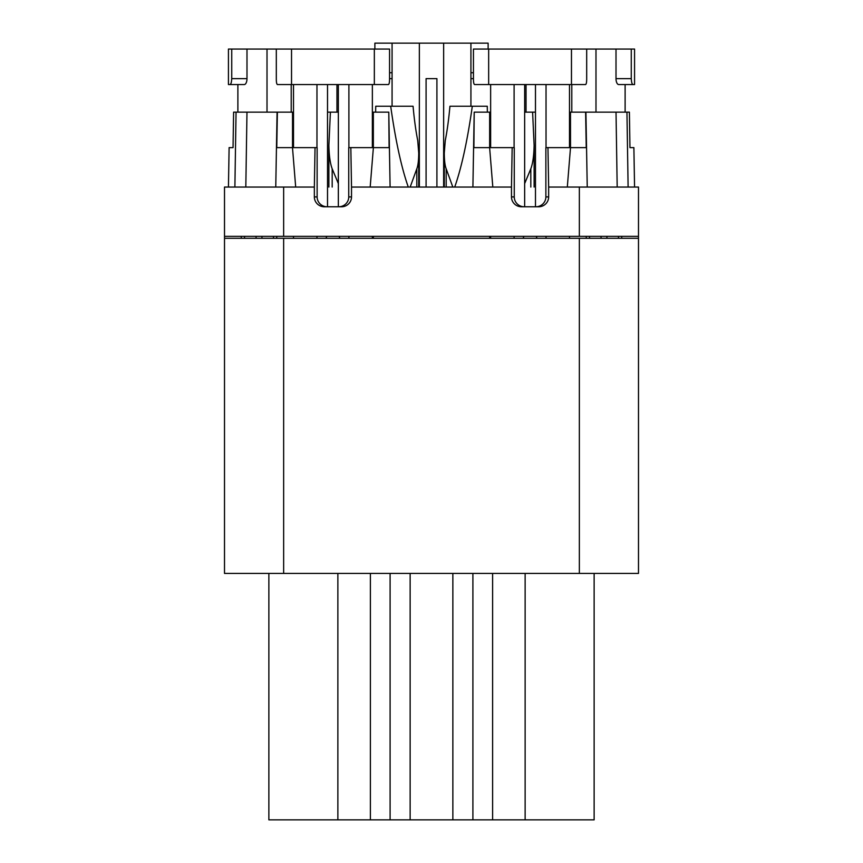 <?xml version="1.0" encoding="UTF-8"?>
<svg xmlns="http://www.w3.org/2000/svg" width="863" height="863" viewBox="0 0 863 863"><rect width="100%" height="100%" fill="white"/><g stroke="black" fill="none" stroke-linecap="round" stroke-linejoin="round"><path stroke-width="1.29" d="M579.353 238.307L224.509 238.307L224.509 573.431L638.491 573.431L638.491 238.307L579.353 238.307L579.353 573.431M492.611 573.431L492.611 819.85L594.132 819.85L594.132 573.431M452.859 573.431L452.859 819.85L492.611 819.85M410.141 573.431L410.141 819.85L268.868 819.85L268.868 573.431M370.389 819.85L370.389 573.431M410.141 819.85L452.859 819.85M638.491 238.307L638.491 187.055L548.652 187.055L547.962 147.627L570.508 147.627L567.315 187.055M224.509 238.307L224.509 187.055L295.685 187.055L292.492 147.627L317.131 147.627L317.131 196.915L314.348 196.915A10.011 9.86 180 0 0 324.359 206.775L341.511 206.775A10.011 9.86 180 0 0 351.521 196.915L351.521 187.055L511.479 187.055L511.479 196.915A10.011 9.86 180 0 0 521.489 206.775L538.641 206.775A10.011 9.86 180 0 0 548.652 196.915L548.652 187.055M314.348 196.915L314.348 187.055L295.685 187.055M224.509 236.343L638.491 236.343M535.869 206.775A10.011 9.86 180 0 0 545.869 196.915L545.869 147.627L547.962 147.627M474.208 112.147L472.902 187.055L474.208 112.147L473.895 147.627L489.623 147.627L492.816 187.055M534.121 187.055L534.121 145.351L532.6 112.147L535.481 112.147M534.121 145.351C533.895 155.804 532.784 163.603 530.821 168.781L530.821 187.055M524.65 183.603L530.821 168.781M524.65 112.147L532.6 112.147M617.185 187.055L616.02 112.147L629.397 112.147L629.958 147.627L633.884 147.627L634.564 187.055M616.02 112.147L585.61 112.147L586.236 147.627L570.508 147.627L570.475 112.147L569.494 112.147M570.475 129.223L569.494 129.223M587.239 187.055L585.923 112.147M585.61 112.147L570.475 112.147M489.655 238.307L489.655 236.343M490.637 112.147L489.655 112.147L489.655 147.627L514.262 147.627L514.262 196.915A10.011 9.86 180 0 0 524.262 206.775M373.345 238.307L373.345 236.343M390.098 187.055L388.792 112.147L389.105 147.627L373.377 147.627L370.184 187.055M388.479 112.147L373.345 112.147L373.345 147.627L348.738 147.627L348.738 196.915A10.011 9.86 180 0 1 338.738 206.775M373.345 112.147L372.363 112.147M373.345 129.223L372.363 129.223M293.506 112.147L292.525 112.147L292.525 147.627L276.764 147.627L277.39 112.147L233.603 112.147L233.042 147.627L229.116 147.627L228.436 187.055M275.761 187.055L277.077 112.147L275.761 187.055M293.506 129.223L292.525 129.223M315.038 147.627L314.348 187.055M351.521 187.055L350.831 147.627M317.131 196.915A10.011 9.86 180 0 0 327.131 206.775M338.35 112.147L330.4 112.147L328.879 145.351C329.105 155.804 330.216 163.603 332.179 168.781L338.35 183.603M330.4 112.147L327.519 112.147M292.525 112.147L277.39 112.147M490.637 129.223L489.655 129.223M489.655 112.147L474.521 112.147M452.827 187.055L446.182 168.781C444.974 165.782 444.337 160.55 444.272 153.096L445.265 140.572C447.196 130.766 448.76 119.321 449.936 106.235L472.309 106.235C467.476 140.453 461.619 167.39 454.725 187.055M487.261 106.235L487.358 112.147L487.261 106.235L472.309 106.235M418.728 187.055L418.728 153.096L417.735 140.572C415.804 130.766 414.24 119.321 413.064 106.235L375.739 106.235L375.642 112.147M418.728 153.096C418.663 160.55 418.026 165.782 416.818 168.781L416.818 187.055M410.173 187.055L416.818 168.781M390.691 106.235C395.524 140.453 401.381 167.39 408.275 187.055M526.042 112.147L526.042 84.552M625.114 84.552L625.114 112.147M632.978 84.552C632.029 84.229 631.457 82.255 631.263 78.63L631.263 49.062L634.564 49.062L634.564 84.552L618.739 84.552A5.912 2.729 -90 0 1 616.009 78.63L616.009 49.062L595.988 49.062L595.988 112.147M571.791 112.147L571.791 84.552M488.663 84.552L488.663 49.062L473.442 49.062L473.442 78.63C473.431 82.255 473.809 84.229 474.585 84.552L585.545 84.552C586.322 84.229 586.7 82.255 586.689 78.63L586.689 49.062L595.988 49.062M631.263 49.062L616.009 49.062M336.958 112.147L336.958 84.552M237.886 112.147L237.886 84.552L244.261 84.552A5.912 2.729 -90 0 0 246.991 78.63L246.991 49.062L389.558 49.062L389.558 78.63L392.072 78.63M267.012 112.147L267.012 49.062M291.209 112.147L291.209 84.552M230.022 84.552L228.436 84.552L228.436 49.062L231.737 49.062L231.737 78.63C231.543 82.255 230.971 84.229 230.022 84.552L244.261 84.552M228.436 84.552L230.68 84.552M246.991 49.062L231.737 49.062M569.494 147.627L569.494 84.552M569.494 238.307L569.494 236.343M535.481 206.775L535.481 84.552M536.203 236.343L537.023 238.307M546.031 238.307L546.031 236.343M546.031 147.627L546.031 84.552M514.1 147.627L514.1 84.552M514.1 238.307L514.1 236.343M523.107 238.307L523.927 236.343M524.65 206.775L524.65 84.552M490.637 84.552L490.637 147.627M490.637 236.343L490.637 238.307M488.663 49.062L586.689 49.062M571.468 84.552L571.468 49.062M392.072 106.235L392.072 43.15L419.353 43.15L419.353 187.055M426.085 187.055L426.085 78.63L436.915 78.63L436.915 187.055M443.647 187.055L443.647 43.15L419.353 43.15M473.442 78.63L470.928 78.63M470.928 106.235L470.928 43.15L443.647 43.15M488.124 49.062L488.124 43.15L470.928 43.15M374.876 49.062L374.876 43.15L392.072 43.15M293.506 84.552L293.506 147.627M293.506 236.343L293.506 238.307M372.363 147.627L372.363 84.552M372.363 238.307L372.363 236.343M338.35 206.775L338.35 84.552M327.519 206.775L327.519 84.552M339.073 236.343L339.893 238.307M348.9 238.307L348.9 236.343M348.9 147.627L348.9 84.552M316.969 147.627L316.969 84.552M316.969 238.307L316.969 236.343M325.977 238.307L326.797 236.343M389.558 78.63C389.569 82.255 389.191 84.229 388.415 84.552L374.337 84.552L374.337 49.062M276.311 49.062L276.311 78.63C276.3 82.255 276.678 84.229 277.454 84.552L374.337 84.552M291.532 84.552L291.532 49.062M261.953 238.307L261.964 236.343L261.931 238.307M273.485 238.307L273.495 236.343M244.52 236.343L244.531 238.307M256.084 238.307L256.063 236.343L256.074 238.307M512.169 147.627L511.479 187.055M589.505 236.343L589.515 238.307M618.469 238.307L618.48 236.343M606.937 236.343L606.916 238.307L606.948 236.343M601.069 238.307L601.047 236.343L601.047 238.307M525.136 573.431L525.136 819.85M472.902 573.431L472.902 819.85M283.647 238.307L283.647 573.431M390.098 819.85L390.098 573.431M337.865 819.85L337.865 573.431M283.647 236.343L283.647 187.055M579.353 236.343L579.353 187.055M548.652 196.915L545.869 196.915M628.113 187.055L626.948 112.147M351.521 196.915L348.738 196.915M234.887 187.055L236.052 112.147M245.815 187.055L246.98 112.147M332.179 168.781L332.179 187.055M514.262 196.915L511.479 196.915M446.182 168.781L446.182 187.055M631.263 78.63L616.009 78.63M231.737 78.63L246.991 78.63M473.442 72.719L470.928 72.719M389.558 72.719L392.072 72.719M328.879 145.351L328.879 187.055M444.272 153.096L444.272 187.055M241.284 238.307L241.262 236.343M276.732 238.307L276.753 236.343M586.268 238.307L586.247 236.343M621.716 238.307L621.738 236.343"/></g></svg>
